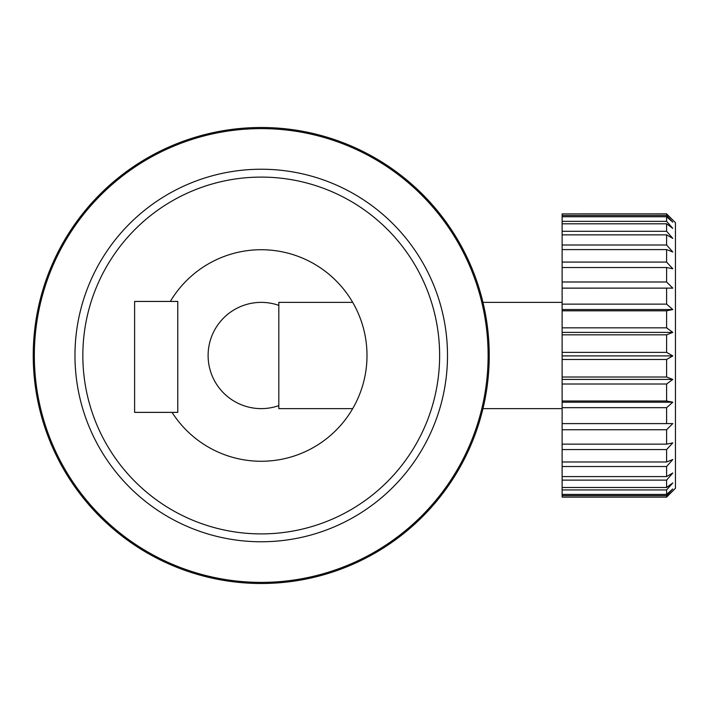 <?xml version="1.0" encoding="UTF-8"?>
<svg xmlns="http://www.w3.org/2000/svg" width="711" height="711" viewBox="0 0 711 711"><rect width="100%" height="100%" fill="white"/><g stroke="black" fill="none" stroke-linecap="round" stroke-linejoin="round"><path stroke-width="1.07" d="M261.23 541.764A186.264 186.264 0 0 0 447.503 355.5A186.264 186.264 0 0 0 261.23 169.236A186.264 186.264 0 0 0 74.966 355.5A186.264 186.264 0 0 0 261.23 541.764M261.23 582.389A226.889 226.889 0 0 0 488.119 355.5A226.889 226.889 0 0 0 261.23 128.611A226.889 226.889 0 0 0 34.341 355.5A226.889 226.889 0 0 0 261.23 582.389M261.23 583.5A228 228 0 0 0 489.239 355.5A228 228 0 0 0 261.23 127.5A228 228 0 0 0 33.23 355.5A228 228 0 0 0 261.23 583.5M261.23 249.73A105.77 105.77 0 0 0 170.329 301.437L134.61 301.437L134.61 412.371L172.053 412.371A105.77 105.77 0 0 0 367 355.5A105.77 105.77 0 0 0 261.23 249.73M261.23 533.899A178.399 178.399 0 0 0 439.629 355.5A178.399 178.399 0 0 0 261.23 177.101A178.399 178.399 0 0 0 82.84 355.5A178.399 178.399 0 0 0 261.23 533.899M278.819 305.375A53.121 53.121 0 0 0 208.11 355.5A53.121 53.121 0 0 0 278.819 405.625M170.329 301.437L177.768 301.437L177.768 412.371L172.053 412.371M134.61 412.371L134.61 301.437M352.692 302.379L278.819 302.379L278.819 408.621L352.692 408.621M482.965 408.621L562.125 408.621M482.965 302.379L562.125 302.379M562.125 495.638L562.125 494.429L666.598 494.429L672.793 488.972L666.598 495.638L562.125 495.638L562.125 497.122L666.598 497.122L675.45 488.297L675.45 222.703L666.598 213.904L562.125 213.904L562.125 215.486L666.598 215.486L666.598 213.904M666.598 215.486L672.793 222.17L666.598 216.748L562.125 216.748L562.125 215.486M666.598 221.352L672.793 228.355L666.598 223.805L562.125 223.805L562.125 221.352L666.598 221.352L666.598 216.748M666.598 231.288L672.793 238.398L666.598 234.861L562.125 234.861L562.125 231.288L666.598 231.288L666.598 223.805M666.598 245.002L672.793 251.996L666.598 249.588L562.125 249.588L562.125 245.002L666.598 245.002L666.598 234.861M666.598 262.075L672.793 268.74L666.598 267.532L562.125 267.532L562.125 262.075L666.598 262.075L666.598 249.588M666.598 281.983L672.793 288.124L562.125 288.124L562.125 281.983L666.598 281.983L666.598 267.532M672.793 288.124L562.125 288.151L562.125 304.13L666.598 304.13L666.598 288.151M666.598 304.13L672.793 309.552L666.598 310.814L562.125 310.814L562.125 327.833L666.598 327.833L666.598 310.814M666.598 327.833L672.793 332.384L666.598 334.828L562.125 334.828L562.125 352.372L666.598 352.372L666.598 334.828M666.598 352.372L672.793 355.909L666.598 359.482L562.125 359.482L562.125 377.017L666.598 377.017L666.598 359.482M666.598 377.017L672.793 379.425L666.598 384.011L562.125 384.011L562.125 401.004L666.598 401.004L666.598 384.011M666.598 401.004L672.793 402.213L666.598 407.67L562.125 407.67L562.125 423.605L666.598 423.605L666.598 407.67M666.598 423.605L672.793 423.578L666.598 429.746L562.125 429.746L562.125 444.135L666.598 444.135L666.598 429.746M666.598 444.135L672.793 442.882L666.598 449.565L562.125 449.565L562.125 461.981L666.598 461.981L666.598 449.565M666.598 461.981L672.793 459.528L666.598 466.532L562.125 466.532L562.125 476.583L666.598 476.583L666.598 466.532M666.598 476.583L672.793 473.011L666.598 480.121L562.125 480.121L562.125 487.506L666.598 487.506L666.598 480.121M666.598 487.506L672.793 482.929L666.598 489.923L562.125 489.923L562.125 494.429M666.598 494.429L666.598 489.923M666.598 497.122L666.598 495.638M562.125 213.904L666.598 213.878L672.082 219.335M562.125 489.923L562.125 487.506M562.125 480.121L562.125 476.583M562.125 466.532L562.125 461.981M562.125 449.565L562.125 444.135M562.125 429.746L562.125 423.605M562.125 407.67L562.125 401.004M562.125 384.011L562.125 377.017M562.125 359.482L562.125 352.372M562.125 334.828L562.125 327.833M562.125 310.814L562.125 304.13M562.125 267.532L562.125 281.983M562.125 249.588L562.125 262.075M562.125 234.861L562.125 245.002M562.125 223.805L562.125 231.288M562.125 216.748L562.125 221.352M672.793 309.552L562.125 309.552M672.793 332.384L562.125 332.384M672.793 355.909L562.125 355.909M672.793 379.425L562.125 379.425M672.793 402.213L562.125 402.213"/></g></svg>
